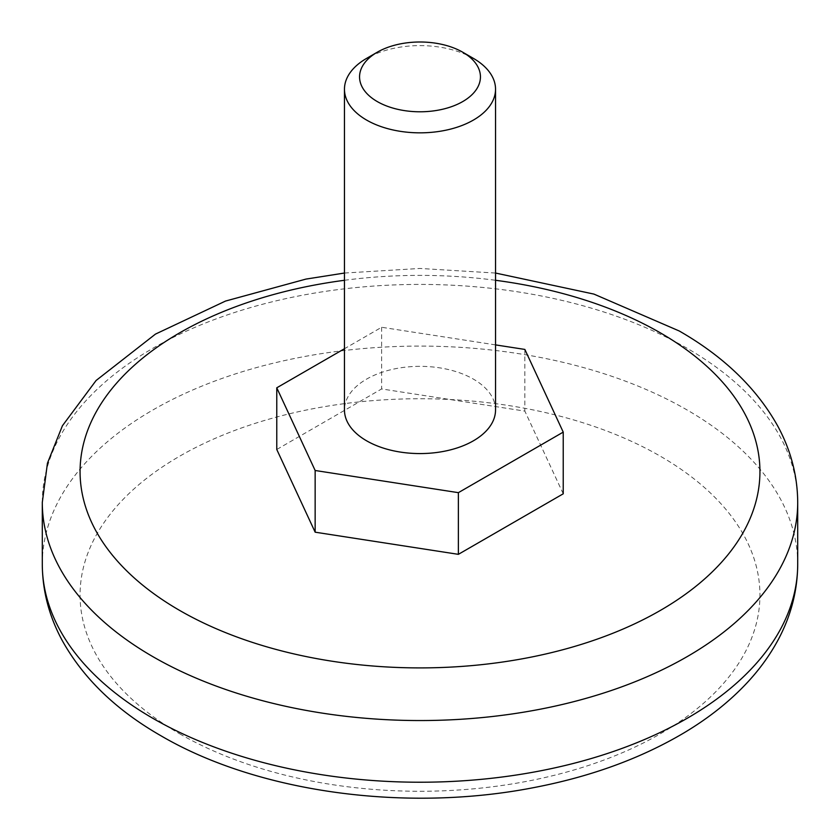 <?xml version="1.0" encoding="UTF-8"?>
<svg xmlns="http://www.w3.org/2000/svg" width="840" height="840" viewBox="0 0 840 840"><rect width="100%" height="100%" fill="white"/><g stroke="black" fill="none" stroke-linecap="round" stroke-linejoin="round"><path stroke-width="0.63" stroke-dasharray="4.2 3.15" d="M495.537 344.894L381.623 327.264L344.463 348.726M495.537 409.962A75.537 43.617 0 0 0 420 366.345A75.537 43.617 0 0 0 344.463 409.962M563.231 493.805L524.853 411.106L381.623 388.941L276.769 449.484M524.853 349.43L524.853 411.106M473.413 58.391A75.537 43.617 0 0 0 366.587 58.391M381.623 327.264L381.623 388.941M179.624 733.782A339.938 196.266 0 0 0 748.356 645.803A339.938 196.266 0 0 0 332.02 405.426A339.938 196.266 0 0 0 179.624 733.782M797.706 564.165A377.706 218.064 0 0 0 420 346.091A377.706 218.064 0 0 0 42.294 564.165M42.294 502.478A377.706 218.064 180 0 1 275.457 301.014A377.706 218.064 180 0 1 687.078 348.285A377.706 218.064 180 0 1 797.706 502.478M344.463 280.287A339.938 196.266 180 0 1 495.537 280.287M344.463 273.042L420.021 268.454L495.537 273.053"/><path stroke-width="1.26" d="M344.463 348.726L276.769 387.807L315.147 470.495L458.378 492.66L563.231 432.117L524.853 349.43L495.537 344.894M377.265 52.216L366.587 58.391A75.537 43.617 0 0 0 344.463 89.229L344.463 409.962A75.537 43.617 0 0 0 439.551 452.088A75.537 43.617 0 0 0 495.537 409.962L495.537 89.229A75.537 43.617 0 0 0 473.413 58.391L462.735 52.216A60.438 34.892 0 0 0 377.265 52.216A60.438 34.892 0 0 0 377.265 101.567A60.438 34.892 0 0 0 462.735 101.567A60.438 34.892 0 0 0 462.735 52.216M563.231 432.117L563.231 493.805L458.378 554.337L458.378 492.66M344.463 89.229A75.537 43.617 0 0 0 366.587 120.067A75.537 43.617 0 0 0 439.551 131.355A75.537 43.617 0 0 0 495.537 89.229M276.769 387.807L276.769 449.484L315.147 532.182L458.378 554.337M315.147 470.495L315.147 532.182M152.922 718.357A377.706 218.064 0 0 0 564.543 765.629A377.706 218.064 0 0 0 797.706 564.165C797.559 590.919 790.85 616.508 777.567 640.899C768.768 657.006 757.544 672.095 743.904 686.144C727.135 703.405 707.343 718.872 684.526 732.543C641.298 758.247 591.129 776.591 534.009 787.563C406.203 812.616 258.059 792.698 160.745 735.651C116.141 710.073 83.307 678.363 62.244 640.542C49.087 616.245 42.441 590.793 42.294 564.165A377.706 218.064 0 0 0 152.922 718.357M797.706 564.165L797.706 502.478A377.706 218.064 180 0 1 564.543 703.952A377.706 218.064 180 0 1 152.922 656.68A377.706 218.064 180 0 1 42.294 502.478L42.294 564.165M495.537 280.287A339.938 196.266 180 0 1 660.376 332.861A339.938 196.266 180 0 1 611.468 633.812A339.938 196.266 180 0 1 108.402 550.085A339.938 196.266 180 0 1 344.463 280.287M797.706 502.478C797.559 475.724 790.85 450.145 777.567 425.744C756.483 388.08 723.712 356.496 679.255 330.992L593.933 294.094L495.537 273.053M42.294 502.478L47.439 463.218L62.433 425.744L96.096 380.499L155.474 334.1L225.519 301.067L305.991 279.08L344.463 273.042"/></g></svg>
